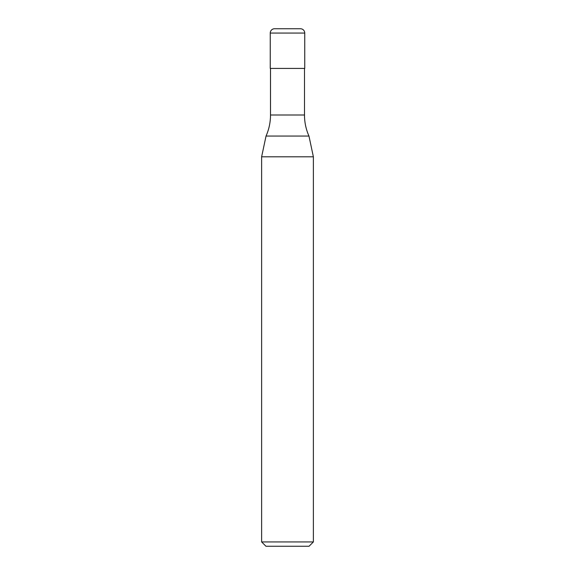 <?xml version="1.0" encoding="UTF-8"?>
<svg xmlns="http://www.w3.org/2000/svg" width="575" height="575" viewBox="0 0 575 575"><rect width="100%" height="100%" fill="white"/><g stroke="black" fill="none" stroke-linecap="round" stroke-linejoin="round"><path stroke-width="0.86" d="M270.25 33.062A4.312 4.312 0 0 1 274.562 28.75L300.438 28.75A4.312 4.312 0 0 1 304.75 33.062L270.25 33.062L270.25 68.425L304.75 68.425L304.75 33.062M304.491 115L270.509 115A51.75 51.75 0 0 1 266.038 136.052L308.962 136.052A51.75 51.75 0 0 1 304.491 115L304.491 68.425M261.625 541.938L313.375 541.938L309.062 546.25L265.938 546.25L261.625 541.938L261.625 156.795L313.375 156.795L308.962 136.052M313.375 541.938L313.375 156.795M266.038 136.052L261.625 156.795M270.509 115L270.509 68.425"/></g></svg>
